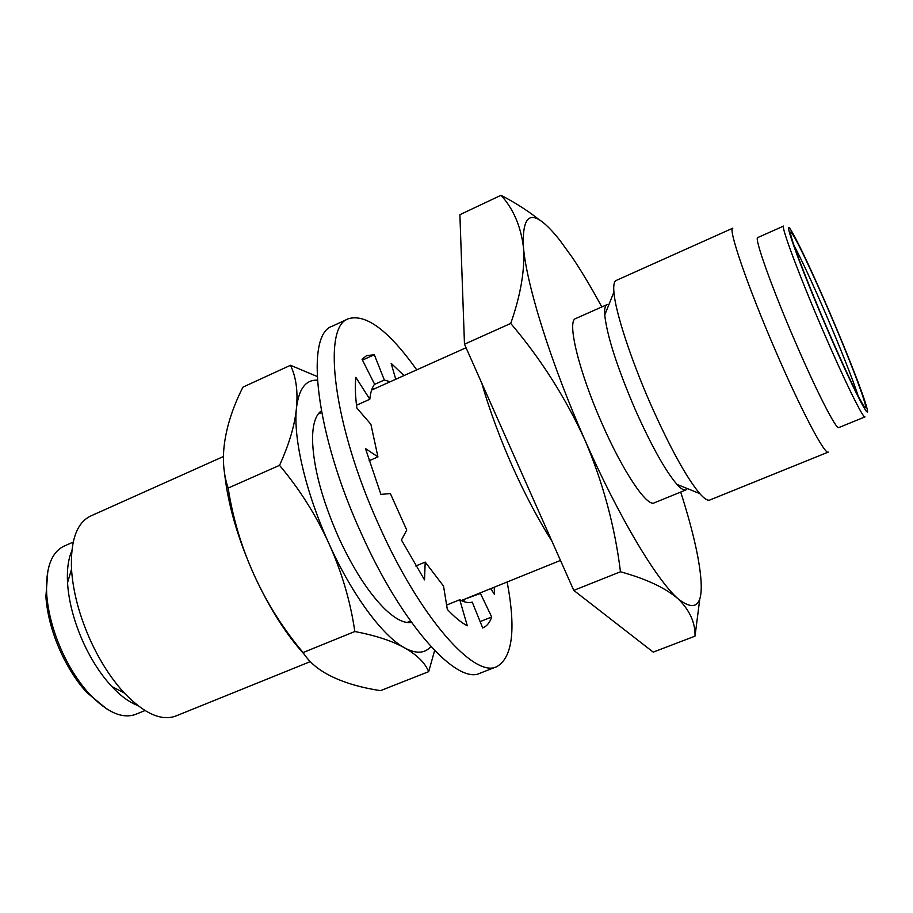 <?xml version="1.0" encoding="UTF-8"?>
<svg xmlns="http://www.w3.org/2000/svg" width="913" height="913" viewBox="0 0 913 913"><rect width="100%" height="100%" fill="white"/><g stroke="black" fill="none" stroke-linecap="round" stroke-linejoin="round"><path stroke-width="1.37" d="M223.457 456.5L90.592 516.05C76.783 522.772 70.427 540.485 71.511 569.221C73.063 592.377 79.614 616.652 91.174 642.056C100.67 662.313 111.706 679.283 124.259 692.967C144.22 713.646 161.407 721.338 175.821 716.02L310.249 661.64M71.819 550.836C68.27 559.087 66.843 569.723 67.528 582.756C68.795 602.238 74.261 622.598 83.928 643.813C91.871 660.75 101.138 674.969 111.728 686.462C120.653 695.98 129.326 702.325 137.726 705.475M73.2 542.082L63.921 546.202C51.265 552.411 45.513 568.354 46.677 594.043C48.081 612.977 53.41 632.583 62.677 652.852C70.21 668.887 79.032 682.502 89.143 693.686C106.867 712.311 122.353 719.216 135.603 714.377L145.007 710.542M47.83 570.956L45.89 596.748C47.236 614.928 52.349 633.748 61.239 653.183C68.464 668.578 76.932 681.646 86.644 692.385L106.604 708.853M687.375 488.592L685.983 489.916C684.02 490.703 680.995 488.843 676.932 484.358C665.36 470.834 651.46 445.898 635.22 409.549C617.154 367.323 606.997 335.801 604.748 314.996C604.326 308.959 605.079 305.49 607.019 304.622L608.925 304.531M607.019 304.622L575.692 318.557C566.608 320.634 578.762 371.306 602.044 423.643C622.963 471.587 647.009 507.206 654.244 502.858L685.983 489.916M650.729 404.413C630.575 358.592 615.328 311.516 613.901 292.103C613.342 285.278 614.107 281.398 616.195 280.451L732.819 228.17C727.627 227.976 747.873 287.024 775.765 351.311C801.055 410.017 824.941 455.222 828.262 452.095L709.778 500.027C707.643 500.872 704.322 498.738 699.78 493.613C686.508 477.716 670.153 447.975 650.729 404.413M795.155 341.588C771.645 287.275 753.876 237.243 757.756 237.563L783.628 226.059C780.524 225.385 799.115 275.304 822.659 329.901C844.057 379.785 863.31 419.056 864.976 416.91L838.75 427.604C836.376 430.034 816.496 391.232 795.155 341.588M826.676 327.881C799.309 264.439 781.003 213.106 791.628 231.24C799.491 244.81 812.193 271.903 829.734 312.531C847.287 353.342 863.618 395.055 866.779 407.552C871.869 425.766 851.795 386.507 826.676 327.881M826.744 327.493C843.68 366.615 855.664 392.191 862.705 404.231C873.364 422.034 853.895 369 829.666 312.839C807.252 260.433 786.184 218.013 791.206 236.478C794.048 247.731 809.443 287.298 826.744 327.493M858.174 395.991C852.023 377.457 841.318 350.341 826.06 314.631C812.581 283.372 801.899 260.319 794.013 245.449M699.757 599.236L695.021 636.133L653.229 652.133L573.775 590.38L464.477 344.201L459.89 214.692L501.02 195.279C515.754 202.971 528.627 211.245 539.663 220.101M464.477 344.201L510.732 323.43C520.855 294.591 525.101 269.232 523.469 247.377C520.775 226.082 513.289 208.712 501.02 195.279M573.775 590.38L620.463 571.778C614.928 526.755 603.094 482.863 584.959 440.112C565.638 397.851 540.895 358.957 510.732 323.43M695.021 636.133C695.352 622.655 689.737 610.238 678.165 598.882C665.474 587.915 646.233 578.888 620.463 571.778M680.71 492.061C687.261 512.501 692.339 531.001 695.946 547.56L697.247 553.871C706.308 600.708 699.951 615.716 678.165 598.882C656.63 580.154 618.5 516.518 584.959 440.112C551.212 363.967 526.55 285.039 523.469 247.377C521.734 210.173 533.751 207.685 559.555 239.902L572.325 257.512C581.775 271.583 591.601 288.063 601.804 306.939M390.205 381.748L384.327 380.013L374.319 354.735L366.627 355.636L362.016 359.231L374.57 384.179C372.07 387.443 370.495 392.476 369.822 399.266L355.83 377.343C354.917 385.674 355.271 395.911 356.869 408.065L370.895 424.294L377.948 456.899L365.474 448.557L380.915 494.378L390.365 493.579L406.753 530.065L401.435 539.994L424.511 579.869L425.207 562.088L443.535 586.089L447.324 609.416C454.64 617.199 461.305 622.655 467.308 625.793L459.753 599.738C464.626 602.397 468.791 603.185 472.226 602.101L482.715 627.984C486.732 626.329 489.733 622.666 491.719 616.994L480.192 592.902M507.16 581.992C516.073 629.411 512.581 657.645 496.706 666.695C474.315 678.507 420.003 617.496 379.249 525.899C333.325 425.549 321.604 326.649 348.401 318.74C365.93 313.547 388.71 330.586 416.75 369.856M348.401 318.74L332.206 326.226C304.622 334.523 315.464 433.504 361.32 533.489C401.994 624.777 456.957 685.275 480.078 673.189L496.706 666.695M403.991 375.574L391.129 363.317L395.763 379.26M490.749 588.623L494.515 594.523L494.207 587.23M369.069 460.768L377.948 456.899M356.515 405.224L369.822 399.266M374.319 354.735L362.461 360.121M374.33 384.499L384.327 380.013M374.319 388.87L372.344 388.105M479.941 593.587L464.055 599.43M463.793 600.115L464.671 601.872M479.976 621.685L491.719 616.994M459.753 599.738L446.617 605.045M425.207 562.088L415.78 565.992M411.489 622.415C404.368 623.67 395.409 619.14 384.635 608.823C368.498 592.731 353.114 568.845 338.495 537.164C321.89 499.331 313.239 466.828 312.531 439.655C312.554 424.739 315.487 415.141 321.33 410.873M304.246 654.336C286.123 634.489 269.483 608.184 254.305 575.418C238.145 539.343 228.296 505.779 224.746 474.737M434.622 650.547L428.688 671.648L380.504 690.65C361.742 687.786 345.696 683.186 332.355 676.83C319.014 670.473 309.256 662.382 303.093 652.555C283.315 629.046 267.064 603.333 254.305 575.418C241.58 547.503 232.861 518.379 228.159 488.067C223.251 473.596 222.167 457.755 224.883 440.545C227.599 423.358 233.625 405.555 242.938 387.135L290.505 365.28L317.131 376.476M428.688 671.648C424.967 662.747 416.956 654.838 404.642 647.899C392.282 640.972 375.677 635.505 354.837 631.511L303.093 652.555M228.159 488.067L279.538 465.345C289.147 444.266 294.773 425.241 296.44 408.271C298.06 391.346 296.086 377.023 290.505 365.28M354.837 631.511C350.432 601.393 341.827 572.131 329.011 543.737C316.138 515.354 299.647 489.231 279.538 465.345M430.856 646.53C424.842 653.571 416.1 654.039 404.642 647.899C382.695 636.178 351.893 594.671 329.011 543.737C305.866 493.009 293.062 438.069 296.44 408.271C298.756 388.949 305.729 379.591 317.347 380.207M466.052 347.75L371.602 390.091M321.638 412.493L318.192 414.034M67.528 582.756L71.511 569.221M45.89 596.748L46.677 594.043M133.184 703.478L134.576 702.907M604.748 314.996L613.901 292.103M560.479 560.422L461.305 600.537M410.53 621.08L407.038 622.483M111.728 686.462L124.259 692.967M86.644 692.385L89.143 693.686M70.107 555.492L71.488 554.887M676.932 484.358L699.78 493.613M481.722 383.049C497.813 438.685 524.496 497.813 552.011 541.352"/></g></svg>
